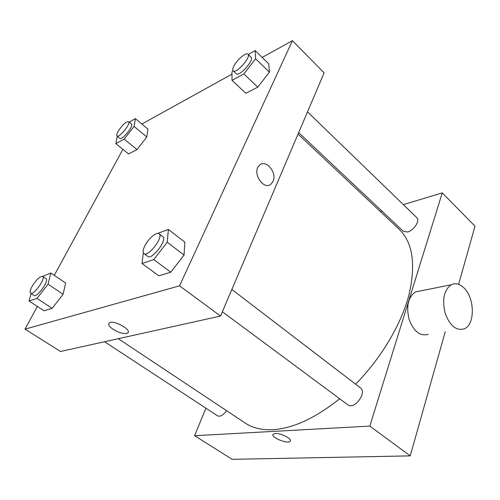 <?xml version="1.0" encoding="UTF-8"?>
<svg xmlns="http://www.w3.org/2000/svg" width="500" height="500" viewBox="0 0 500 500"><rect width="100%" height="100%" fill="white"/><g stroke="black" fill="none" stroke-linecap="round" stroke-linejoin="round"><path stroke-width="0.75" d="M403.344 204.619L442.256 192.9L475 226.163L458.6 284.344M445.238 331.725L410.231 455.881L232.175 459.319L194.6 435.712L205.919 408.188M275.287 433.488C281.031 432.962 292.9 439.288 290.069 441.344C287.387 444.394 269.738 436.825 273.231 434.106L275.287 433.488M442.256 192.9L369.819 426.094L410.231 455.881M369.819 426.094L194.6 435.712M226.519 410.637C224.231 414 221.85 415.875 219.356 416.25L217.613 415.856L104.569 341.737M222.356 311.75L347.881 404.844C354.181 410.213 367.381 392.463 360.487 387.906L231.856 289.456M380.344 211.537L381.894 211.075M307.506 111.856L416.781 217.625C420.312 220.463 413.856 230.606 407.606 231.994L403.444 231.394L298.669 132.6M339.656 398.744C315.45 418.094 293.2 428.406 272.906 429.688C261.837 430.213 252.625 428.019 245.281 423.106L118.275 338.7M298.038 134.081L399.144 229.231C412.719 242.394 416.006 264.219 409.006 294.7C401.3 324.225 381.25 358.188 355.606 384.162M428.194 334.306C420.094 336.5 413.713 331.494 409.056 319.294C406.056 306.269 408.162 297.156 415.394 291.95L420.456 290.938M273.238 434.1C269.744 436.819 287.387 444.394 290.069 441.337L290.344 440.931M463.544 287.519C459.344 283.706 455.206 282.794 451.131 284.788C443.988 290.125 441.981 299.569 445.1 313.119C449.862 325.819 456.262 331.062 464.3 328.837C475.412 324.575 474.775 297.256 463.544 287.519M262.181 57.425L292.431 40.681L324.113 72.869L220.525 316.05L60.544 351.488L25 329.15L37.369 306.431M292.431 40.681L179.544 285.837L220.525 316.05M179.544 285.837L25 329.15M128.125 332.438L127.581 333.044C124.169 334.269 119.331 333.013 113.062 329.288C109.044 326.431 107.806 324.281 109.35 322.844C113.6 319.519 132.669 330.244 127.581 333.044C124.169 334.269 119.331 333.019 113.062 329.288C109.694 326.944 108.269 325 108.787 323.456M248.256 54.506L255.169 50.575L268.744 63.831L269.413 72.162L257.787 87.144L245.869 93.306L257.787 87.144L269.413 72.162L255.613 58.775L243.844 73.919L232.019 80.369L231.969 71.938L232.987 70.625M42.575 276.363L50.862 273.019L65.65 283.069L63.094 294.262L52.144 308.344L44.088 310.8L52.144 308.344L63.094 294.262L48.038 284.175L36.969 298.4L29.056 301.031L31.094 293.556M141.862 124.019L231.981 74.138M54.288 275.35L122.888 149.338M157.731 233.388L168.4 229.438L184.881 242.194L184.037 255.062L170.769 272.2L158.837 275.837L170.769 272.2L184.037 255.062L167.225 242.225L153.775 259.581L142 263.494L143.338 252.812M129.188 122.125L135.394 118.6L147.931 129.1L146.788 137.006L136.981 149.594L128.581 153.938L136.981 149.594L146.788 137.006L134.062 126.425L124.156 139.131L115.85 143.656L117.319 136.206M273.038 181.25L271.319 183.762C264.031 191.438 251.462 172.619 259.256 165.506C265.462 158.569 277.406 172.394 273.038 181.25L271.319 183.762C264.031 191.438 251.456 172.625 259.25 165.506C265.456 158.569 277.406 172.394 273.038 181.25M135.394 118.6L134.062 126.425M117.019 135.963L119.869 138.281C122.019 140.656 134.169 125.644 131.431 123.987L128.606 121.638C125.812 121.644 122.287 124.919 118.038 131.463C116.75 133.837 116.412 135.338 117.019 135.963C119.138 138.312 131.312 123.263 128.606 121.638M124.156 139.131L136.981 149.594M115.85 143.656L128.581 153.938M147.931 129.1L146.788 137.006M255.169 50.575L255.613 58.775M233.162 70.831L236.262 73.756C239.075 77.256 254.613 59.869 251.038 57.194L247.956 54.219C246.137 51.938 236.688 60.038 233.762 66.312C232.669 68.575 232.463 70.081 233.162 70.831C235.938 74.3 251.5 56.856 247.956 54.219M243.844 73.919L257.787 87.144M232.019 80.369L245.869 93.306M268.744 63.831L269.413 72.162M50.862 273.019L48.038 284.175M30.6 293.231L33.975 295.444C36.906 298 49.519 280.35 45.994 278.656L42.656 276.413C39.881 276.244 36.35 279.575 32.075 286.413C30.131 290.05 29.638 292.325 30.6 293.231C33.494 295.763 46.15 278.081 42.656 276.413M36.969 298.4L52.144 308.344M29.056 301.031L44.088 310.8M65.65 283.069L63.094 294.262M168.4 229.438L167.225 242.225M143.919 253.581L147.706 256.388C151.95 260.363 167.812 239.581 162.812 236.612L159.075 233.756C156.65 231.506 148.138 238.837 144.731 246.025C142.9 249.869 142.631 252.381 143.919 253.581C148.112 257.519 164.031 236.688 159.075 233.756M153.775 259.581L170.769 272.2M142 263.494L158.837 275.837M184.881 242.194L184.037 255.062M451.131 284.788L415.394 291.95"/></g></svg>

